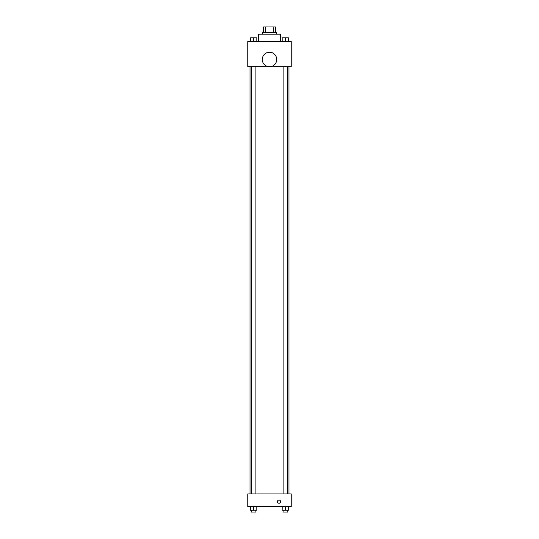 <?xml version="1.0" encoding="UTF-8"?>
<svg xmlns="http://www.w3.org/2000/svg" width="539" height="539" viewBox="0 0 539 539"><rect width="100%" height="100%" fill="white"/><g stroke="black" fill="none" stroke-linecap="round" stroke-linejoin="round"><path stroke-width="0.81" d="M265.693 32.38L265.693 26.95L263.618 26.95L263.618 32.38L263.618 26.95M265.693 26.95L275.382 26.95L275.382 32.38M273.307 32.38L273.307 26.95M262.257 34.193L262.257 32.38L276.743 32.38L276.743 34.193M280.361 41.429L280.361 34.193L258.639 34.193L258.639 41.429M247.778 41.429L291.222 41.429L291.222 66.769L247.778 66.769L247.778 41.429M269.5 66.742A7.243 7.243 0 0 1 263.227 55.881A7.243 7.243 0 0 1 275.773 55.881A7.243 7.243 0 0 1 269.5 66.742M247.778 493.946L291.222 493.946L291.222 506.62L247.778 506.62L247.778 493.946M279 503.224A1.583 1.583 0 0 1 277.632 500.852A1.583 1.583 0 0 1 280.374 500.852A1.583 1.583 0 0 1 279 503.224M282.187 506.62L282.187 510.238L288.527 510.238L288.527 506.62L288.527 510.238M285.353 510.238L285.353 506.62M287.617 510.238L287.617 512.05L283.096 512.05L283.096 510.238M250.473 506.62L250.473 510.238L256.813 510.238L256.813 506.62L256.813 510.238M253.647 510.238L253.647 506.62M255.904 510.238L255.904 512.05L251.383 512.05L251.383 510.238M282.187 41.429L282.187 37.811L288.527 37.811L288.527 41.429L288.527 37.811M285.353 41.429L285.353 37.811L283.096 37.797M287.617 37.811L285.353 37.797M250.473 41.429L250.473 37.811L256.813 37.811L256.813 41.429L256.813 37.811M253.647 41.429L253.647 37.811L251.383 37.797M255.904 37.811L253.647 37.797M288.978 493.946L288.978 66.769M250.022 493.946L250.022 66.769M283.096 66.769L283.096 493.946M287.617 66.769L287.617 493.946M255.904 493.946L255.904 66.769M251.383 493.946L251.383 66.769"/></g></svg>
